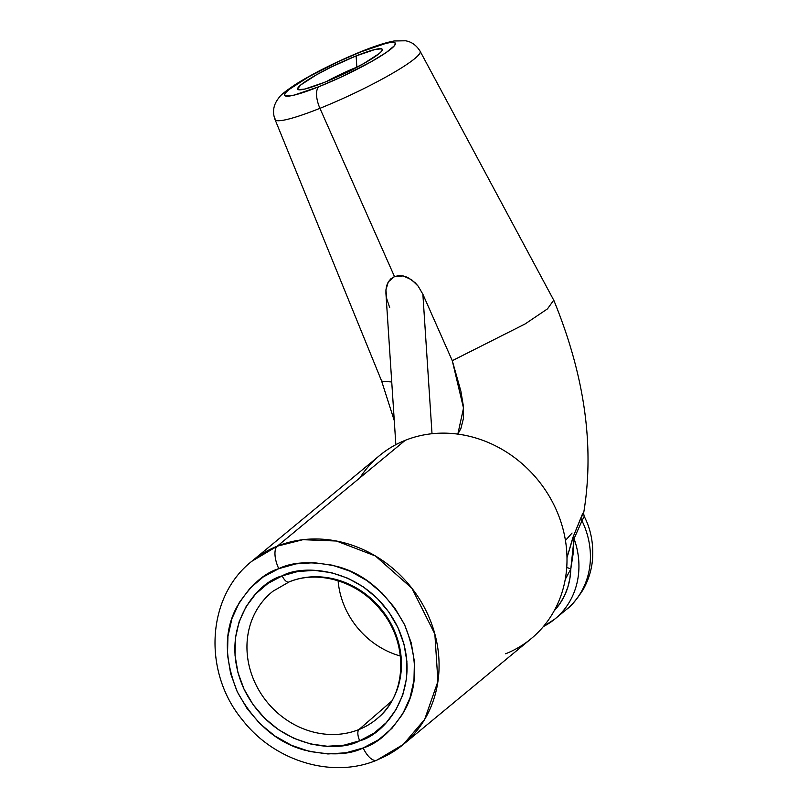 <?xml version="1.0" encoding="UTF-8"?>
<svg xmlns="http://www.w3.org/2000/svg" width="808" height="808" viewBox="0 0 808 808"><rect width="100%" height="100%" fill="white"/><g stroke="black" fill="none" stroke-linecap="round" stroke-linejoin="round"><path stroke-width="1.21" d="M383.851 712.121A82.305 73.589 50.4 0 1 358.974 729.533A9.504 4.09 68.2 0 0 359.752 740.754C383.82 735.068 425.574 688.982 397.91 627.553C368.145 566.953 303.111 563.57 282.164 575.882A9.504 4.09 68.2 0 0 288.941 582.013A9.504 4.09 -111.8 0 1 282.164 575.882L267.902 583.477L255.671 593.941L245.955 606.879L239.118 621.786L235.421 638.108L235.017 655.207L237.916 672.418L244.006 689.093L253.056 704.586L264.711 718.302L278.528 729.705L293.971 738.371L310.464 743.956L327.351 746.259L343.986 745.178L359.752 740.754L374.013 733.169L386.244 722.705L395.96 709.767L402.798 694.85L406.495 678.538L406.899 661.439L404 644.229L397.91 627.553L388.86 612.06L377.205 598.344L363.388 586.941L347.935 578.275L331.452 572.68L314.565 570.387L297.92 571.468L282.164 575.882C258.095 581.578 216.342 627.654 244.006 689.093C273.771 749.693 338.794 753.076 359.752 740.754A9.504 4.09 -111.8 0 1 358.974 729.533A82.305 73.589 50.4 0 1 260.247 692.466A82.305 73.589 50.4 0 1 273.033 591.183L288.981 582.002A9.504 4.09 -111.8 0 0 289.426 581.74A82.305 73.589 50.4 0 1 387.153 617.241A82.305 73.589 50.4 0 1 377.942 717.969A82.305 73.589 50.4 0 1 358.974 729.533L391.718 701.081L358.974 729.533A82.305 73.589 50.4 0 1 262.549 695.991A82.305 73.589 50.4 0 1 267.377 596.173M356.853 67.165A37.239 4.606 -25.2 0 0 326.543 81.507A37.239 4.606 154.8 0 1 356.853 67.165L356.853 67.165A37.239 4.606 154.8 0 1 357.995 66.71A37.239 4.606 -25.2 0 0 356.853 67.165L356.116 55.914L356.853 67.165M323.856 82.598A46.753 5.777 154.8 0 1 298.324 89.658A46.753 5.777 154.8 0 1 313.292 76.629A46.753 5.777 154.8 0 1 356.116 55.914L331.623 66.862L316.362 74.871L300.798 84.921L297.617 88.84L298.445 89.698L304.808 89.052L323.856 82.598L340.077 75.588L363.61 63.64L379.174 53.581L381.568 51.278L382.356 49.672L381.527 48.813L375.164 49.45L356.116 55.914A46.753 5.777 154.8 0 1 382.265 50.157A46.753 5.777 154.8 0 1 323.856 82.598M274.973 118.564A80.184 9.908 -25.2 0 0 319.938 108.323L394.496 276.599L319.938 108.323A80.184 9.908 154.8 0 1 275.023 119.513C272.185 111.817 273.447 104.616 278.8 97.909C280.326 95.253 286.153 90.597 296.263 83.941C315.231 72.266 337.168 61.358 362.065 51.207C375.084 45.945 385.769 42.541 394.132 40.986L405.464 40.784C411.514 41.743 416.403 45.228 420.12 51.237A80.184 9.908 154.8 0 1 319.938 108.323A19.018 8.181 -111.8 0 1 318.877 86.719A61.196 7.565 154.8 0 1 288.698 89.759A61.196 7.565 154.8 0 1 361.095 51.793L386.032 43.339L391.183 42.4L394.354 42.501L395.445 43.622L394.405 45.733L386.174 52.55L370.902 61.903L340.107 77.538L318.877 86.719L293.94 95.172L285.618 96.011L284.527 94.889L285.567 92.779L288.698 89.759L309.07 76.598L339.865 60.964L361.095 51.793A19.018 8.181 -111.8 0 1 362.146 51.177A19.018 8.181 -111.8 0 1 363.196 50.955A19.018 8.181 68.2 0 0 362.146 51.177A19.018 8.181 68.2 0 0 361.095 51.793A61.196 7.565 154.8 0 1 391.274 48.743A61.196 7.565 154.8 0 1 318.877 86.719A19.018 8.181 68.2 0 0 319.938 108.323A80.184 9.908 -25.2 0 0 420.251 52.177M278.77 568.67C292.759 561.661 312.302 560.944 337.421 566.529C365.054 573.973 387.456 593.415 404.636 624.857C417.807 657.904 417.898 686.275 404.909 709.959C392.173 730.685 378.245 743.35 363.146 747.966A19.018 8.181 68.2 0 0 376.68 760.227A19.018 8.181 -111.8 0 1 363.146 747.966L346.006 752.773L327.907 753.955L309.545 751.45L291.617 745.37L274.811 735.947L259.792 723.544L247.117 708.636L237.279 691.789L230.654 673.65L227.502 654.935L227.937 636.34L231.957 618.595L239.39 602.374L249.965 588.305L263.256 576.922L278.77 568.67L295.91 563.873L314.009 562.691L332.371 565.196L350.298 571.266L367.095 580.689L382.123 593.102L394.799 608.01L404.636 624.857L411.262 642.986L414.413 661.712L413.969 680.306L409.959 698.051L402.525 714.272L391.951 728.341L378.659 739.714L363.146 747.966C349.157 754.985 329.614 755.702 304.495 750.117C276.861 742.673 254.459 723.231 237.279 691.789C224.109 658.742 224.018 630.371 236.996 606.687C249.743 585.962 263.661 573.296 278.77 568.67A19.018 8.181 -111.8 0 1 277.296 546.168A19.018 8.181 68.2 0 0 278.77 568.67M403.283 744.471L531.22 638.623A118.857 106.282 -129.6 0 0 547.097 492.729A118.857 106.282 -129.6 0 0 405.222 440.33L277.296 546.168L251.753 561.318C206.343 597.031 202.778 672.337 242.43 719.898C274.154 761.075 331.967 778.942 376.76 760.197L403.283 744.471L424.654 719.433L437.936 681.396L434.856 634.038L411.939 588.305L375.427 555.985L336.471 541.027L302.95 539.693L277.296 546.168A118.857 106.282 50.4 0 1 419.17 598.566A118.857 106.282 50.4 0 1 403.283 744.471A118.857 106.282 50.4 0 1 377.74 759.621A19.018 8.181 -111.8 0 1 376.68 760.227M400.374 656.005A79.396 70.993 50.4 0 1 338.108 580.75A79.396 70.993 -129.6 0 0 400.374 656.005M389.668 307.505L386.739 298.798L385.931 289.931L386.638 285.709L388.294 281.881L390.941 278.75L394.496 276.599L398.687 275.649L403.152 275.932L407.535 277.346L415.13 282.699L418.221 286.234L422.877 294.233L452.278 360.681L525.038 323.998L547.471 308.878L553.692 300.243M452.268 360.681L463.519 408.111L457.833 434.108L460.873 428.553L463.388 418.655L463.317 405.778L460.873 391.143L452.278 360.681L422.877 294.233L432.017 433.724L422.877 294.233L418.221 286.234L411.565 279.679L403.152 275.932L394.496 276.599L388.294 281.881L385.931 289.931L385.931 293.425L395.849 444.673M584.224 516.393L581.982 520.766A79.245 70.852 50.4 0 1 566.56 609.363A79.245 70.852 -129.6 0 0 581.982 520.766A6.343 5.111 18 0 1 581.033 517.746A6.343 5.111 -162 0 0 581.982 520.766L574.054 538.673A6.343 5.252 27.2 0 1 573.488 536.068L566.994 557.712L572.902 537.471L582.679 513.494L583.608 512.403L583.427 514.12M583.618 513.292L581.033 517.746L573.488 536.068A6.343 5.252 -152.8 0 0 574.054 538.673A79.245 70.852 50.4 0 1 555.076 618.867L566.56 609.363C571.024 606.343 576.498 599.849 582.982 589.88C588.285 580.548 591.446 570.61 592.476 560.096C593.698 544.016 590.941 529.422 584.194 516.302L583.598 513.423C594.739 446.986 584.82 375.962 553.844 300.374M360.014 477.73A118.857 106.282 50.4 0 1 405.222 440.33A118.857 106.282 50.4 0 1 555.066 507.212A118.857 106.282 50.4 0 1 505.667 653.773M572.054 533.048L565.711 540.188M581.982 520.766L574.054 538.673L570.781 569.105A6.343 2.606 24.5 0 0 566.721 567.57A6.343 2.606 -155.5 0 1 570.781 569.105L565.257 579.306M405.222 440.33A118.857 106.282 -129.6 0 0 379.679 455.47L251.753 561.318A118.857 106.282 50.4 0 1 277.296 546.168L405.222 440.33M381.719 381.174L391.739 381.972M543.36 626.584L555.076 618.867A79.245 70.852 50.4 0 1 543.41 626.523A79.245 70.852 -129.6 0 0 555.803 618.251A79.245 70.852 -129.6 0 0 574.054 538.673L573.084 554.116L570.781 569.105L565.257 579.326M554.207 610.757L560.156 603.273L564.56 595.557L567.832 587.184L569.913 578.316L570.781 569.105A72.902 65.185 50.4 0 1 554.207 610.757M377.942 717.969C406.858 694.335 408.818 643.158 380.689 609.979C358.126 581.346 318.211 569.6 288.981 582.002M420.12 51.237L553.753 300.212M381.649 381.134L394.274 420.614M381.689 381.184L275.023 119.513"/></g></svg>
